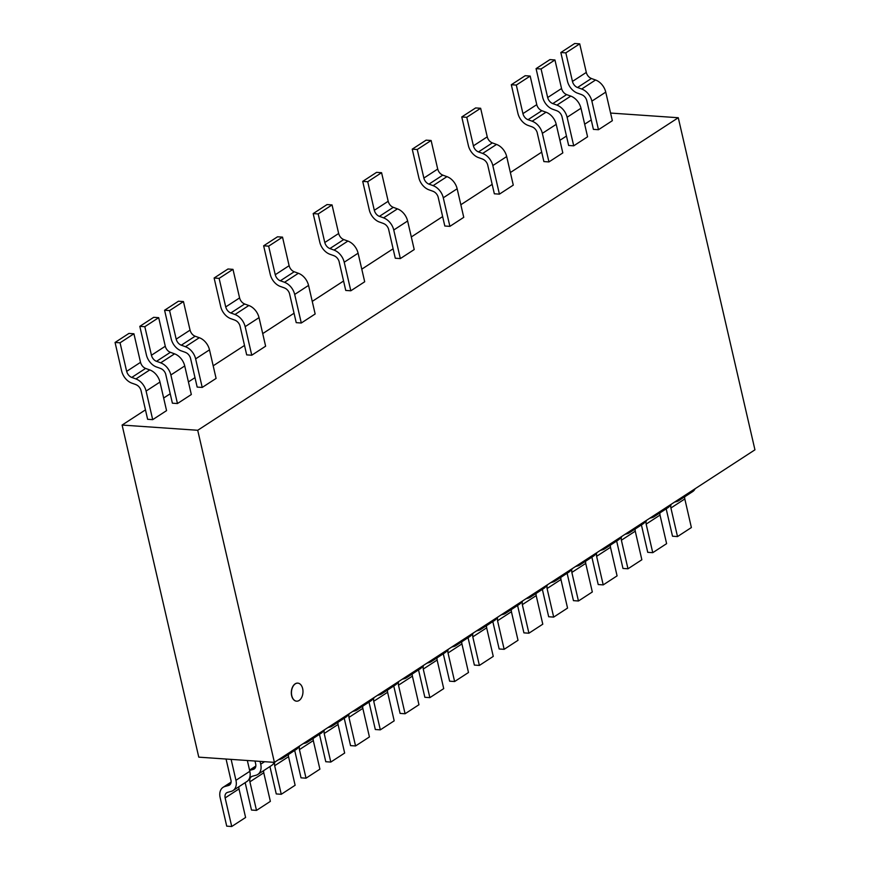 <?xml version="1.0" encoding="UTF-8"?>
<svg xmlns="http://www.w3.org/2000/svg" width="870" height="870" viewBox="0 0 870 870"><rect width="100%" height="100%" fill="white"/><g stroke="black" fill="none" stroke-linecap="round" stroke-linejoin="round"><path stroke-width="1.3" d="M299.139 700.459A9.037 5.753 93.9 0 0 302.945 690.541A9.037 5.753 93.9 0 0 297.844 683.135A9.037 5.753 93.9 0 0 291.483 691.759A9.037 5.753 93.9 0 0 296.594 701.166A9.037 5.753 93.9 0 0 299.139 700.459M296.529 701.166A9.037 5.753 -86.1 0 1 296.463 701.166A9.037 5.753 -86.1 0 1 291.352 691.748A9.037 5.753 -86.1 0 1 297.714 683.124A9.037 5.753 -86.1 0 1 297.779 683.135M678.274 117.733L197.718 430.28L274.398 762.37L754.942 449.823L678.274 117.733L610.577 113.056M197.718 430.28L122.104 425.06L145.453 409.868M163.658 398.025L170.215 393.762M188.42 381.919L194.978 377.656M213.183 365.813L244.513 345.444M262.718 333.601L294.049 313.222M312.254 301.39L343.574 281.01M361.779 269.167L393.109 248.798M411.314 236.955L442.634 216.586M460.839 204.744L492.17 184.364M510.375 172.532L541.705 152.152M559.91 140.309L566.468 136.046M584.673 124.203L591.23 119.94M274.398 762.37L198.773 757.15L122.104 425.06M227.527 792.374L231.148 791.385A13.061 9.091 -123 0 0 233.008 790.558A13.061 9.091 -123 0 0 235.944 780.303L231.126 759.379M247.341 760.5L249.831 771.288L235.955 780.303M226.059 759.031L230.887 779.955M230.92 779.955A6.536 4.546 57 0 1 229.452 785.088A6.536 4.546 57 0 1 228.495 785.512L224.917 786.491M245.601 817.485L231.725 826.5L225.134 797.931L239 788.916L245.601 817.485M220.132 797.583L226.722 826.152L231.725 826.5M249.81 771.288A13.061 9.091 57 0 1 246.873 781.543L233.008 790.558M225.167 797.931A6.536 4.546 57 0 1 226.635 792.809A6.536 4.546 57 0 1 227.538 792.407M238.88 786.741A6.536 4.546 -123 0 0 239.043 788.916M224.917 786.513A13.061 9.091 -123 0 0 223.079 787.328A13.061 9.091 -123 0 0 220.143 797.583M252.289 776.257L255.921 775.279A13.061 9.091 -123 0 0 257.781 774.452A13.061 9.091 -123 0 0 260.706 764.197L260.076 761.38M255.008 761.032L255.66 763.849A6.536 4.546 57 0 1 254.214 768.982A6.536 4.546 57 0 1 253.257 769.395L249.679 770.385A13.061 9.091 -123 0 0 249.625 770.418M270.363 801.368L256.498 810.394L249.897 781.825L263.762 772.799L270.363 801.368M245.166 782.652L251.495 810.046L256.498 810.394M274.18 762.348A13.061 9.091 57 0 1 271.647 765.437L257.781 774.452M249.94 781.825A6.536 4.546 57 0 1 251.408 776.703A6.536 4.546 57 0 1 252.311 776.29M263.643 770.635A6.536 4.546 -123 0 0 263.806 772.81M278.324 759.814L280.684 759.173A13.061 9.091 -123 0 0 282.543 758.346A13.061 9.091 -123 0 0 284.979 755.475M295.126 785.262L281.26 794.288L274.659 765.72L288.535 756.693L295.126 785.262M269.928 766.546L276.258 793.94L281.26 794.288M298.845 746.46A13.061 9.091 57 0 1 296.409 749.331L282.543 758.346M274.702 765.72A6.536 4.546 57 0 1 274.963 762M288.416 754.529A6.536 4.546 -123 0 0 288.568 756.704M303.086 743.709L305.446 743.067A13.061 9.091 -123 0 0 307.306 742.24A13.061 9.091 -123 0 0 309.742 739.369M299.432 749.614L313.298 740.587L319.899 769.156L306.022 778.182L299.432 749.614A6.536 4.546 57 0 1 299.726 745.884M294.702 750.44L301.02 777.834L306.022 778.182M323.618 730.354A13.061 9.091 57 0 1 321.171 733.225L307.306 742.24M313.178 738.423A6.536 4.546 -123 0 0 313.341 740.587M327.849 727.603L330.219 726.961A13.061 9.091 -123 0 0 332.068 726.135A13.061 9.091 -123 0 0 334.515 723.264M344.661 753.05L330.796 762.066L324.195 733.497L338.06 724.482L344.661 753.05M319.464 734.334L325.782 761.729L330.796 762.066M348.381 714.248A13.061 9.091 57 0 1 345.945 717.108L332.068 726.135M324.238 733.508A6.536 4.546 57 0 1 324.499 729.778M337.941 722.317A6.536 4.546 -123 0 0 338.104 724.482M352.622 711.486L354.982 710.855A13.061 9.091 -123 0 0 356.841 710.029A13.061 9.091 -123 0 0 359.277 707.158M369.424 736.944L355.558 745.96L348.957 717.391L362.833 708.376L369.424 736.944M344.226 718.229L350.556 745.623L355.558 745.96M373.143 698.142A13.061 9.091 57 0 1 370.707 701.002L356.841 710.029M349 717.402A6.536 4.546 57 0 1 349.262 713.672M362.714 706.201A6.536 4.546 -123 0 0 362.866 708.376M377.384 695.38L379.744 694.738A13.061 9.091 -123 0 0 381.604 693.923A13.061 9.091 -123 0 0 384.04 691.052M394.186 720.838L380.32 729.854L373.73 701.285L387.596 692.27L394.186 720.838M369 702.123L375.318 729.506L380.32 729.854M397.916 682.026A13.061 9.091 57 0 1 395.469 684.897L381.604 693.923M373.763 701.285A6.536 4.546 57 0 1 374.024 697.566M387.476 690.095A6.536 4.546 -123 0 0 387.639 692.27M402.147 679.274L404.517 678.633A13.061 9.091 -123 0 0 406.366 677.806A13.061 9.091 -123 0 0 408.813 674.946M412.239 673.989A6.536 4.546 -123 0 0 412.402 676.164L418.959 704.733L405.083 713.748L398.493 685.179A6.536 4.546 57 0 1 398.797 681.46M393.762 686.017L400.08 713.4L405.083 713.748M422.679 665.92A13.061 9.091 57 0 1 420.243 668.791L406.366 677.806M426.92 663.168L429.28 662.527A13.061 9.091 -123 0 0 431.139 661.7A13.061 9.091 -123 0 0 433.575 658.84M443.722 688.616L429.856 697.642L423.255 669.073L437.131 660.047L443.722 688.616M418.524 669.9L424.854 697.294L429.856 697.642M447.441 649.814A13.061 9.091 57 0 1 445.005 652.685L431.139 661.7M423.298 669.073A6.536 4.546 57 0 1 423.559 665.354M437.012 657.883A6.536 4.546 -123 0 0 437.164 660.058M451.682 647.062L454.042 646.421A13.061 9.091 -123 0 0 455.902 645.594A13.061 9.091 -123 0 0 458.338 642.734M461.774 641.777A6.536 4.546 -123 0 0 461.937 643.952L468.484 672.51L454.618 681.536L448.028 652.968A6.536 4.546 57 0 1 448.322 649.248M443.287 653.794L449.616 681.188L454.618 681.536M472.214 633.708A13.061 9.091 57 0 1 469.767 636.579L455.902 645.594M476.445 630.957L478.815 630.315A13.061 9.091 -123 0 0 480.664 629.488A13.061 9.091 -123 0 0 483.111 626.617M493.257 656.404L479.381 665.43L472.791 636.862L486.656 627.836L493.257 656.404M468.06 637.688L474.378 665.082L479.381 665.43M496.977 617.602A13.061 9.091 57 0 1 494.541 620.473L480.664 629.488M472.834 636.862A6.536 4.546 57 0 1 473.095 633.132M486.537 625.671A6.536 4.546 -123 0 0 486.7 627.836M501.207 614.851L503.578 614.209A13.061 9.091 -123 0 0 505.437 613.383A13.061 9.091 -123 0 0 507.873 610.512M518.02 640.298L504.154 649.314L497.553 620.745L511.419 611.73L518.02 640.298M492.822 621.582L499.152 648.976L504.154 649.314M521.739 601.496A13.061 9.091 57 0 1 519.303 604.356L505.437 613.383M497.596 620.756A6.536 4.546 57 0 1 497.857 617.026M511.31 609.565A6.536 4.546 -123 0 0 511.462 611.73M525.98 598.734L528.34 598.103M542.782 624.192L528.916 633.208L522.326 604.639L536.192 595.624L542.782 624.192M517.585 605.476L523.914 632.871L528.916 633.208M528.34 598.092A13.061 9.091 -123 0 0 530.2 597.277A13.061 9.091 -123 0 0 532.636 594.406M546.512 585.39A13.061 9.091 57 0 1 544.065 588.25L530.2 597.277M522.359 604.65A6.536 4.546 57 0 1 522.62 600.92M536.072 593.46A6.536 4.546 -123 0 0 536.224 595.624M550.743 582.628L553.102 581.986A13.061 9.091 -123 0 0 554.962 581.171A13.061 9.091 -123 0 0 557.409 578.3M567.555 608.086L553.679 617.102L547.089 588.533L560.954 579.518L567.555 608.086M542.358 589.371L548.676 616.754L553.679 617.102M571.275 569.284A13.061 9.091 57 0 1 568.839 572.145L554.962 581.171M547.121 588.533A6.536 4.546 57 0 1 547.382 584.814M560.835 577.343A6.536 4.546 -123 0 0 560.998 579.518M575.505 566.522L577.876 565.881A13.061 9.091 -123 0 0 579.735 565.054A13.061 9.091 -123 0 0 582.171 562.194M592.318 591.981L578.452 600.996L571.851 572.427L585.717 563.412L592.318 591.981M567.12 573.265L573.45 600.648L578.452 600.996M596.037 553.168A13.061 9.091 57 0 1 593.601 556.039L579.735 565.054M571.894 572.427A6.536 4.546 57 0 1 572.155 568.708M585.608 561.237A6.536 4.546 -123 0 0 585.76 563.412M600.278 550.416L602.638 549.775A13.061 9.091 -123 0 0 604.498 548.948A13.061 9.091 -123 0 0 606.934 546.088M617.08 575.875L603.214 584.89L596.613 556.321L610.49 547.306L617.08 575.875M591.883 557.148L598.212 584.542L603.214 584.89M620.799 537.062A13.061 9.091 57 0 1 618.363 539.933L604.498 548.948M596.657 556.321A6.536 4.546 57 0 1 596.918 552.602M610.37 545.131A6.536 4.546 -123 0 0 610.522 547.306M625.041 534.31L627.4 533.669A13.061 9.091 -123 0 0 629.26 532.842A13.061 9.091 -123 0 0 631.696 529.982M621.387 540.216L635.252 531.189L641.853 559.758L627.977 568.784L621.387 540.216A6.536 4.546 57 0 1 621.68 536.496M616.656 541.042L622.974 568.436L627.977 568.784M645.573 520.956A13.061 9.091 57 0 1 643.126 523.827L629.26 532.842M635.133 529.025A6.536 4.546 -123 0 0 635.296 531.2M649.803 518.205L652.174 517.563A13.061 9.091 -123 0 0 654.022 516.736A13.061 9.091 -123 0 0 656.469 513.865M666.616 543.652L652.75 552.678L646.149 524.11L660.015 515.083L666.616 543.652M641.418 524.936L647.737 552.33L652.75 552.678M670.335 504.85A13.061 9.091 57 0 1 667.899 507.721L654.022 516.736M646.192 524.11A6.536 4.546 57 0 1 646.453 520.38M659.895 512.919A6.536 4.546 -123 0 0 660.058 515.083M674.576 502.099L676.936 501.457A13.061 9.091 -123 0 0 678.796 500.631A13.061 9.091 -123 0 0 681.232 497.76M684.668 496.813A6.536 4.546 -123 0 0 684.82 498.978L691.378 527.546L677.512 536.572L670.911 508.004A6.536 4.546 57 0 1 671.216 504.274M666.181 508.83L672.51 536.224L677.512 536.572M695.097 488.744A13.061 9.091 57 0 1 692.661 491.604L678.796 500.631M581.736 94.732A6.536 4.546 57 0 1 586.837 100.8L593.405 129.369L598.473 129.717L612.35 120.691L605.748 92.122A13.061 9.091 57 0 0 595.591 80.018L591.382 78.496L577.517 87.511A6.536 4.546 57 0 1 572.471 81.432L565.837 52.863L579.714 43.848L586.304 72.417A6.536 4.546 -123 0 0 591.382 78.463M598.473 129.717L591.883 101.148A13.061 9.091 -123 0 0 581.725 89.034L577.517 87.468M577.571 93.166L581.736 94.678M579.714 43.848L574.7 43.5L560.835 52.515L567.436 81.084A13.061 9.091 -123 0 0 577.571 93.199M565.837 52.863L560.835 52.515M573.711 145.823L587.576 136.807L580.986 108.239L567.12 117.254L573.711 145.823L568.643 145.475L562.053 116.906A6.536 4.546 57 0 0 556.974 110.838M570.829 96.081L556.952 105.096L552.754 103.573A6.536 4.546 57 0 1 547.708 97.549M552.754 103.617L566.62 94.602L570.829 96.124A13.061 9.091 57 0 1 580.964 108.228M554.94 59.954L561.541 88.522L547.665 97.538L541.075 68.969L554.94 59.954L549.938 59.606L536.072 68.632L542.662 97.201A13.061 9.091 -123 0 0 552.809 109.305L556.974 110.784M541.075 68.969L536.072 68.632M567.099 117.254A13.061 9.091 -123 0 0 556.952 105.139M561.574 88.522A6.536 4.546 -123 0 0 566.62 94.569M537.279 133.012L543.88 161.581L548.948 161.929L562.814 152.913L556.224 124.345A13.061 9.091 57 0 0 546.055 112.23L541.858 110.707L527.981 119.723M548.948 161.929L542.347 133.36A13.061 9.091 -123 0 0 532.19 121.256M546.055 112.186L532.19 121.202L527.981 119.679A6.536 4.546 57 0 1 522.946 113.655L516.312 85.075L530.178 76.06L536.768 104.628A6.536 4.546 -123 0 0 541.858 110.675M530.178 76.06L525.175 75.712L511.31 84.738L517.9 113.307A13.061 9.091 -123 0 0 528.046 125.41L532.201 126.889M516.312 85.075L511.31 84.738M532.201 126.944A6.536 4.546 57 0 1 537.312 133.012M487.755 165.224L494.345 193.792L499.413 194.141L513.278 185.125L506.688 156.556A13.061 9.091 57 0 0 496.531 144.442L482.654 153.424L478.456 151.902A6.536 4.546 57 0 1 473.41 145.866L466.777 117.298L480.642 108.271L487.243 136.84A6.536 4.546 -123 0 0 492.322 142.887L496.531 144.442M499.413 194.141L492.822 165.572A13.061 9.091 -123 0 0 482.654 153.468M478.511 157.6L482.676 159.101M480.642 108.271L475.64 107.934L461.774 116.95L468.364 145.518A13.061 9.091 -123 0 0 478.511 157.622M466.777 117.298L461.774 116.95M482.676 159.167A6.536 4.546 57 0 1 487.776 165.224M438.219 197.446L444.82 226.015L449.888 226.363L463.753 217.337L457.152 188.768A13.061 9.091 57 0 0 446.995 176.664L442.786 175.131L428.921 184.157M449.888 226.363L443.287 197.794A13.061 9.091 -123 0 0 433.129 185.68M446.995 176.621L433.129 185.636L428.921 184.114A6.536 4.546 57 0 1 423.875 178.078L417.241 149.509L431.118 140.494L437.708 169.063L423.842 178.078M431.118 140.494L426.115 140.146L412.239 149.161L418.84 177.73A13.061 9.091 -123 0 0 428.975 189.834L433.14 191.324M417.241 149.509L412.239 149.161M433.14 191.378A6.536 4.546 57 0 1 438.241 197.446M437.751 169.063A6.536 4.546 -123 0 0 442.786 175.109M388.694 229.658L395.284 258.227L400.352 258.575L414.218 249.559L407.628 220.991L393.751 230.006A13.061 9.091 -123 0 0 383.594 217.892M400.352 258.575L393.751 230.006M388.216 201.274A6.536 4.546 -123 0 0 393.262 207.321L397.459 208.876L383.594 217.848L379.385 216.325M379.45 222.024L383.605 223.536M367.716 181.721L381.582 172.706L388.183 201.274L374.307 210.29L367.716 181.721L362.714 181.384L369.304 209.953A13.061 9.091 -123 0 0 379.45 222.057M381.582 172.706L376.579 172.358L362.714 181.384M397.459 208.876A13.061 9.091 57 0 1 407.606 220.98M383.605 223.59A6.536 4.546 57 0 1 388.716 229.658M393.262 207.354L379.385 216.369A6.536 4.546 57 0 1 374.35 210.301M350.817 290.787L364.693 281.771L358.092 253.203L344.226 262.218L350.817 290.787L345.749 290.439L339.159 261.87M347.935 241.044L334.069 250.071L329.86 248.537A6.536 4.546 57 0 1 324.814 242.512M329.86 248.581L343.726 239.565L347.935 241.088A13.061 9.091 57 0 1 358.081 253.203M332.046 204.918L338.647 233.486L324.782 242.512L318.181 213.944L332.046 204.918L327.044 204.57L313.178 213.596L319.779 242.164A13.061 9.091 -123 0 0 329.915 254.268L334.08 255.747M318.181 213.944L313.178 213.596M344.205 262.218A13.061 9.091 -123 0 0 334.069 250.114M334.08 255.802A6.536 4.546 57 0 1 339.18 261.87M338.691 233.486A6.536 4.546 -123 0 0 343.726 239.533M301.292 323.009L315.157 313.983L308.556 285.414L294.691 294.441L301.292 323.009L296.224 322.65L289.623 294.082M298.399 273.256L284.533 282.282L280.325 280.76M289.155 265.709A6.536 4.546 -123 0 0 294.19 271.744L298.399 273.3A13.061 9.091 57 0 1 308.546 285.414M280.39 286.458L284.544 287.959M268.656 246.156L282.522 237.129L289.112 265.698L275.246 274.724L268.656 246.156L263.643 245.808L270.244 274.376A13.061 9.091 -123 0 0 280.39 286.48M282.522 237.129L277.519 236.792L263.643 245.808M294.68 294.43A13.061 9.091 -123 0 0 284.533 282.326M284.544 288.024A6.536 4.546 57 0 1 289.645 294.093M294.19 271.777L280.325 280.803A6.536 4.546 57 0 1 275.29 274.724M251.756 355.221L265.622 346.195L259.032 317.626L245.166 326.652L251.756 355.221L246.688 354.873L240.098 326.304A6.536 4.546 57 0 0 235.02 320.236M248.874 305.479L234.998 314.494L230.8 312.972A6.536 4.546 57 0 1 225.754 306.936M230.8 313.015L244.666 304L248.874 305.522A13.061 9.091 57 0 1 259.01 317.626M232.986 269.352L239.587 297.921L225.711 306.936L219.12 278.367L232.986 269.352L227.983 269.004L214.118 278.019L220.708 306.588A13.061 9.091 -123 0 0 230.854 318.692L235.009 320.182M219.12 278.367L214.118 278.019M245.144 326.652A13.061 9.091 -123 0 0 234.998 314.538M239.62 297.921A6.536 4.546 -123 0 0 244.666 303.967M185.484 352.448A6.536 4.546 57 0 1 190.584 358.516L197.164 387.085L202.221 387.433L216.097 378.417L209.496 349.849A13.061 9.091 57 0 0 199.339 337.734L195.13 336.212A6.536 4.546 -123 0 1 190.095 330.132M202.221 387.433L195.63 358.864A13.061 9.091 -123 0 0 185.473 346.749M199.339 337.69L185.473 346.706L181.264 345.183A6.536 4.546 57 0 1 176.218 339.159M181.319 350.882L185.484 352.394M169.585 310.579L183.461 301.564L190.051 330.132L176.186 339.148L169.585 310.579L164.582 310.242L171.183 338.811A13.061 9.091 -123 0 0 181.319 350.914M183.461 301.564L178.448 301.216L164.582 310.242M165.8 374.622L172.391 403.191L177.458 403.539L191.324 394.523L184.734 365.955A13.061 9.091 57 0 0 174.576 353.84L160.7 362.812L156.502 361.289M177.458 403.539L170.868 374.97A13.061 9.091 -123 0 0 160.7 362.866M170.368 352.317L156.502 361.333A6.536 4.546 57 0 1 151.456 355.264L144.822 326.696L158.688 317.67L165.289 346.238A6.536 4.546 -123 0 0 170.368 352.285L174.576 353.84M156.556 366.999L160.722 368.499M158.688 317.67L153.685 317.322L139.82 326.348L146.41 354.916A13.061 9.091 -123 0 0 156.556 367.02M144.822 326.696L139.82 326.348M160.722 368.554A6.536 4.546 57 0 1 165.822 374.622M135.948 384.671A6.536 4.546 57 0 1 141.06 390.728L147.628 419.296L152.696 419.644L166.561 410.629L159.971 382.06A13.061 9.091 57 0 0 149.803 369.946L145.605 368.423L131.729 377.449M152.696 419.644L146.095 391.076A13.061 9.091 -123 0 0 135.938 378.972M149.803 369.902L135.938 378.928L131.729 377.406A6.536 4.546 57 0 1 126.694 371.37M121.669 371.022A13.061 9.091 -123 0 0 131.794 383.126L135.948 384.605M120.06 342.802L133.926 333.775L140.516 362.344L126.65 371.37L120.06 342.802L115.057 342.454L121.648 371.022M133.926 333.775L128.923 333.428L115.057 342.454M140.559 362.344A6.536 4.546 -123 0 0 145.605 368.391M224.928 786.534L231.007 782.587M230.191 784.425L228.495 785.523M264.589 761.685L260.728 764.197M249.701 770.428L255.769 766.481M254.953 768.308L253.268 769.417M398.493 685.179L412.358 676.164M448.028 652.968L461.894 643.941M670.911 508.004L684.788 498.978M591.883 101.148L605.748 92.122M595.591 79.975L581.725 88.99M586.304 72.417L572.438 81.432M542.347 133.36L556.224 124.345M536.768 104.628L522.903 113.644M492.822 165.572L506.688 156.556M478.456 151.945L492.322 142.919M487.243 136.84L473.367 145.866M443.287 197.794L457.152 188.768M195.63 358.864L209.496 349.849M181.264 345.227L195.13 336.212M170.868 374.97L184.734 365.955M165.289 346.238L151.413 355.264M146.095 391.076L159.971 382.06M223.079 787.328L231.072 782.13M249.559 770.113L255.845 766.024"/></g></svg>
